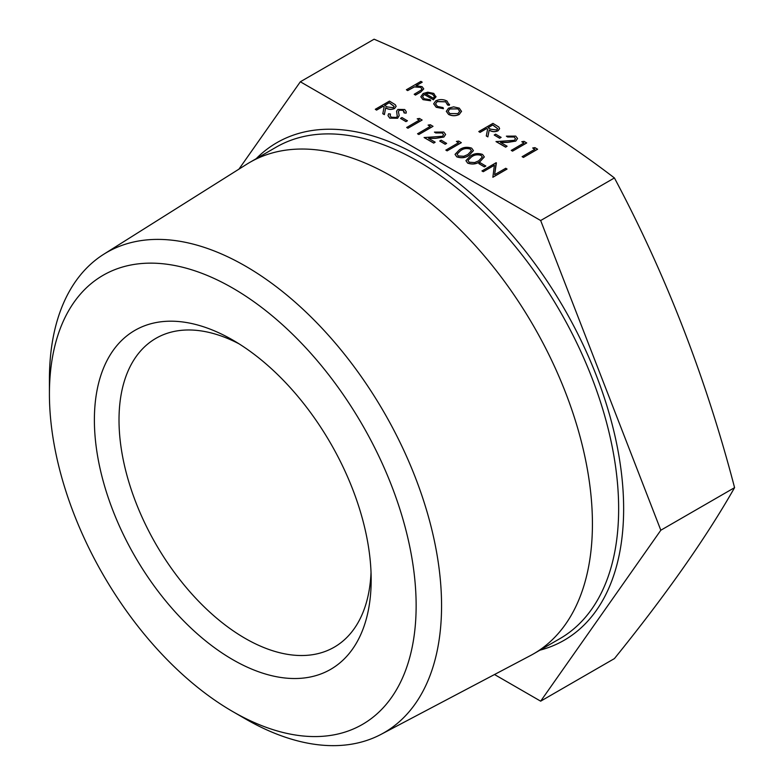 <?xml version="1.0" encoding="UTF-8"?>
<svg xmlns="http://www.w3.org/2000/svg" width="784" height="784" viewBox="0 0 784 784"><rect width="100%" height="100%" fill="white"/><g stroke="black" fill="none" stroke-linecap="round" stroke-linejoin="round"><path stroke-width="1.18" d="M494.351 165.297L483.258 171.706L481.984 170.971L496.135 162.709L494.635 174.675M496.399 162.856L494.616 174.685L505.758 168.256L507.023 169.089L492.871 177.262L494.371 165.189L483.258 171.706M485.796 166.051L484.345 166.884L478.897 163.65L480.357 162.807L485.796 166.051M484.306 156.947L479.984 161.651C476.309 164.179 472.203 164.669 467.666 163.121L465.941 160.681M473.418 150.665L469.097 155.369C465.422 157.898 461.315 158.388 456.778 156.839L455.053 154.399M456.406 141.443L458.689 141.081L461.306 142.688L447.145 150.861L445.88 150.126L458.581 142.698L456.406 141.443L458.493 142.747M446.606 143.423L445.155 144.256L439.706 141.022L441.157 140.179L446.606 143.423M443.597 134.73L442.264 132.957L435.718 132.947L434.444 132.114L443.783 132.055L445.626 134.446L443.852 137.053L435.904 138.327L428.75 138.464M445.626 134.495L443.852 137.053M443.852 136.955L435.904 138.239L428.583 138.376L435.169 142.178L433.719 143.109L424.105 137.553L442.47 136.289L443.597 134.681L442.264 132.957M428.093 125.097L430.377 124.744L432.993 126.351L418.842 134.515L417.578 133.79L430.279 126.351L428.093 125.097L430.191 126.4M417.215 118.815L419.489 118.453L422.106 120.06L407.954 128.233L406.69 127.498L419.391 120.07L417.215 118.815L419.303 120.119M407.415 120.795L405.965 121.638L400.516 118.394L401.967 117.561L407.415 120.795M399.203 115.65L397.635 118.266L389.766 118.149L388.011 115.64M390.461 114.052L390.099 115.464L391.216 117.218L396.381 117.433L397.263 116.336L396.577 111.112L397.939 109.407L404.73 109.515L406.298 111.808L406.102 113.072L404.083 112.916L403.143 110.27L399.272 110.103L398.38 111.7L399.203 115.611L397.635 118.178L389.766 118.051L388.011 115.591L388.55 113.778L390.461 114.052L390.099 115.513M397.263 116.434L396.577 111.201M406.298 111.857L406.102 113.17L404.083 112.916M404.221 111.906L403.143 110.368L399.272 110.201L398.38 111.798M396.136 106.389L394.558 108.525C391.392 109.868 388.443 109.633 385.699 107.839L384.366 114.611L382.798 113.709L384.131 106.84L383.102 106.242L376.565 110.015L375.301 109.28L389.452 101.107L395.293 104.703L396.136 106.34L394.558 108.427C391.392 109.77 388.443 109.544 385.699 107.741L384.366 114.523L382.798 113.611M384.111 106.928L383.102 106.34L376.565 110.113L375.301 109.28M532.679 148L534.962 147.637L537.579 149.244L523.428 157.417L522.154 156.682L534.855 149.254L532.679 148L534.766 149.303M521.791 141.718L524.075 141.355L526.691 142.962L512.54 151.136L511.266 150.401L523.967 142.972L521.791 141.718L523.888 143.021M515.519 138.778L514.186 137.004L507.64 136.994L506.366 136.161L515.705 136.102L517.548 138.494L515.764 141.1L507.826 142.374L500.672 142.512M517.548 138.543L515.764 141.1M515.764 141.002L507.826 142.276L500.506 142.414L507.091 146.216L505.641 147.157L496.027 141.6L514.382 140.336L515.519 138.729L514.186 137.004M501.103 137.416L499.653 138.249L494.214 135.015L495.664 134.172L501.103 137.416M499.624 128.664L498.046 130.801C494.88 132.133 491.931 131.908 489.196 130.115L487.864 136.886L486.286 135.985L487.619 129.115L486.59 128.517L480.063 132.29L478.789 131.555L492.94 123.382L498.791 126.979L499.624 128.615L498.046 130.703C494.88 132.045 491.931 131.81 489.196 130.017L487.864 136.788L486.286 135.887M487.609 129.193L486.59 128.615L480.063 132.378L478.789 131.555M461.521 111.201L459.257 114.435C455.68 116.15 452.123 116.15 448.585 114.425L446.312 111.357M449.536 104.301L449.33 105.291L447.605 105.056L445.655 101.832L437.178 101.626L435.512 103.919M443.44 108.594L436.208 107.183L433.679 103.802L435.796 100.862C439.599 99.107 443.342 99.176 447.017 101.058L449.33 105.193L447.605 104.958L445.655 101.744L437.178 101.528L435.512 103.87L437.501 106.457L443.068 107.584L443.44 108.692L436.208 107.281L433.679 103.851M430.661 100.675L423.027 99.568L420.812 96.755L423.144 93.492L427.79 92.189L433.768 93.404L435.894 96.991L433.425 99.705L424.173 94.364L422.547 96.579L424.134 98.745L430.122 99.686L430.661 100.773L423.027 99.666L420.812 96.804M435.963 96.403L433.425 99.803L424.173 94.462L422.547 96.628M422.184 82.114L416.049 85.642L422.125 86.691L423.742 88.876L420.743 91.944L415.471 94.991L414.197 94.266L421.263 90.013L421.9 88.837L420.626 87.289L414.373 86.838L407.66 90.493L406.396 89.758L420.91 81.379L422.184 82.202L416.235 85.632M423.742 88.915L420.743 92.042L415.471 95.089L414.197 94.266M421.9 88.886L420.626 87.387L414.373 86.936L407.66 90.591L406.396 89.758M238.934 169.148L300.341 81.781L374.105 39.2C464.559 78.292 544.664 124.548 614.421 177.948C665.861 274.606 705.914 377.839 734.579 487.638C705.914 538.049 665.861 595.036 614.421 658.589L540.666 701.17L494.508 674.524M300.341 81.781L540.666 220.529L614.421 177.948M540.666 220.529L660.824 530.229L540.666 701.17M371.028 572.408A178.311 102.949 60 0 1 334.249 647.172A178.311 102.949 60 0 1 155.938 544.223A178.311 102.949 60 0 1 155.938 338.335A178.311 102.949 60 0 1 239.081 343.853M232.779 340.05L232.779 340.05A195.726 113.004 60 0 1 371.175 579.768A195.726 113.004 60 0 1 232.779 659.667A195.726 113.004 60 0 1 94.384 419.959A195.726 113.004 60 0 1 232.779 340.05L232.779 340.05M232.779 288.13A259.308 149.715 -120 0 0 49.421 393.999A259.308 149.715 -120 0 0 232.779 711.588A259.308 149.715 -120 0 0 416.137 605.728A259.308 149.715 -120 0 0 232.779 288.13M232.779 711.588L245.48 718.928A277.281 160.093 60 0 1 245.48 718.928A277.281 160.093 60 0 0 381.034 734.373L530.484 655.551A283.749 163.827 60 0 0 533.659 653.797L559.884 638.656A283.749 163.827 -120 0 0 603.376 411.286A283.749 163.827 -120 0 0 418.009 161.239A283.749 163.827 -120 0 0 276.135 147.186L249.91 162.327A283.749 163.827 60 0 1 391.784 176.38A283.749 163.827 60 0 1 577.151 426.418A283.749 163.827 60 0 1 533.659 653.797M49.421 393.999L49.421 379.319A277.281 160.093 60 0 1 103.811 254.212A277.281 160.093 60 0 1 245.49 266.119A277.281 160.093 60 0 1 427.456 513.255A277.281 160.093 60 0 1 381.034 734.373M103.811 254.212L246.813 164.189A283.749 163.827 60 0 1 249.91 162.327M660.824 530.229L734.579 487.638M435.963 96.452L435.894 97.079M425.575 93.708L433.425 98.245L434.346 96.55L432.562 94.178L428.926 93.198L425.575 93.708M434.346 96.599L432.562 94.276L428.926 93.296L425.575 93.806M449.536 104.35L449.33 105.291M447.674 104.409L447.605 105.056M453.632 106.859L459.287 108.143L461.511 111.397L459.257 114.337C455.68 116.052 452.123 116.052 448.585 114.327L446.312 111.318L448.546 108.153L453.632 106.859M458.013 108.878L449.81 108.898L448.105 111.25L449.849 113.592L457.974 113.611L459.689 111.23L458.013 108.878L449.81 108.996L448.105 111.299M459.679 111.279L458.013 108.966M492.764 124.95L488.04 127.674L490.617 129.184L496.782 129.968L497.683 128.694L492.764 124.95L488.128 127.723M497.683 128.743L492.764 125.048M501.103 137.318L499.653 138.249M499.653 138.151L494.214 135.015M514.186 136.906L507.64 136.994M507.091 146.216L505.641 147.157M505.641 147.059L496.027 141.502M507.64 136.896L506.366 136.161M526.691 142.864L512.54 151.136M512.54 151.038L511.266 150.303M537.579 149.156L523.428 157.417M523.428 157.319L522.154 156.594M389.266 102.684L384.552 105.409L387.12 106.908L393.294 107.692L394.195 106.418L389.266 102.684L384.63 105.458M394.185 106.467L389.266 102.782M397.263 116.336L397.341 115.699M407.415 120.697L405.965 121.638M405.965 121.54L400.516 118.394M422.106 119.962L407.954 128.233M407.954 128.135L406.69 127.4M432.993 126.253L418.842 134.515M418.842 134.427L417.578 133.692M442.264 132.859L435.718 132.947M435.169 142.178L433.719 143.109M433.719 143.011L424.105 137.465M435.718 132.849L434.444 132.114M446.606 143.325L445.155 144.256M445.155 144.168L439.706 141.022M461.306 142.59L447.145 150.861M447.145 150.763L445.88 150.028M456.778 156.741L455.053 154.35L459.483 149.715C463.079 147.157 467.137 146.637 471.654 148.156L473.428 150.616L469.097 155.271C465.422 157.8 461.315 158.29 456.778 156.741L456.778 156.839M460.757 150.45L457.052 154.144L458.277 155.928L463.736 156.281L467.832 154.536L471.458 150.734L470.253 149.019C466.666 147.931 463.501 148.411 460.757 150.45L457.052 154.193M470.253 149.019L470.253 149.107C466.666 148.029 463.501 148.509 460.757 150.548M471.458 150.783L470.253 149.107M467.666 163.033L465.941 160.632L470.371 156.006C473.967 153.439 478.024 152.919 482.542 154.438L484.306 156.898L479.984 161.553C476.309 164.091 472.203 164.581 467.666 163.033L467.666 163.121M471.645 156.731L467.94 160.426L469.155 162.21L474.624 162.562L478.72 160.818L482.346 157.016L481.131 155.301C477.554 154.213 474.389 154.693 471.645 156.731L467.94 160.475M481.131 155.301L481.131 155.399C477.554 154.311 474.389 154.791 471.645 156.829M482.346 157.065L481.131 155.399M485.796 165.953L484.345 166.884M484.345 166.786L478.897 163.65M483.258 171.608L481.984 170.873M507.023 168.991L492.871 177.262M256.172 158.711A287.287 165.865 60 0 1 420.508 156.908A287.287 165.865 60 0 1 613.696 430.524A287.287 165.865 60 0 1 539.921 650.181"/></g></svg>
